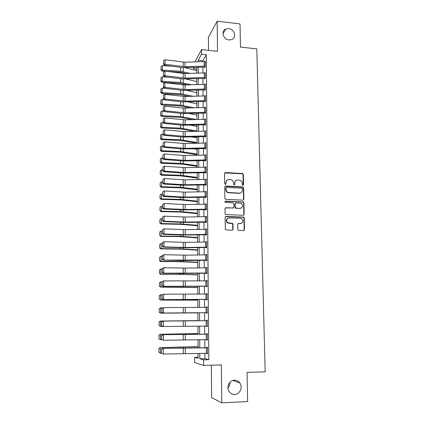 <?xml version="1.0" encoding="UTF-8"?>
<svg xmlns="http://www.w3.org/2000/svg" width="424" height="424" viewBox="0 0 424 424"><rect width="100%" height="100%" fill="white"/><g stroke="black" fill="none" stroke-linecap="round" stroke-linejoin="round"><path stroke-width="0.64" d="M242.926 185.277L243.572 184.641L243.365 174.487L242.411 173.485L225.457 172.568L224.524 173.48L224.667 183.709L225.34 184.419L225.997 183.772L225.981 182.447C226.135 180.587 227.137 179.612 228.971 179.516L231.329 179.787C232.654 180.375 233.37 181.382 233.47 182.818L233.497 184.143L234.17 184.848L234.817 184.207L234.795 182.887C234.949 181.032 235.935 180.057 237.758 179.967L240.053 180.221C241.394 180.794 242.12 181.806 242.231 183.258L242.258 184.573L242.926 185.277M243.143 185.251L243.063 174.72L242.348 173.766L224.704 172.913M225.605 184.376L225.981 182.447M234.408 184.816L234.795 182.887M234.44 380.158C229.421 380.111 226.082 387.107 229.093 391.469C230.471 393.504 232.331 394.506 234.673 394.484C239.841 394.49 243.058 387.197 239.825 382.936C238.452 381.07 236.661 380.143 234.44 380.158M228.743 28.609L225.69 29.081C220.708 31.132 223.209 39.58 228.928 39.951L231.663 39.602C236.958 37.778 234.615 29.018 228.743 28.609M237.758 229.416L238.733 230.433L243.551 230.577L244.484 229.617L244.245 218.005L243.705 217.114L226.087 216.394L225.139 217.348L225.298 229.05L225.759 229.903L232.161 230.243L233.11 229.278L233.025 224.275L232.527 223.4L227.836 222.759C225.854 220.385 226.262 218.758 229.061 217.878L240.387 218.265L241.558 218.599C243.662 220.936 243.307 222.579 240.488 223.528L238.606 223.469L237.668 224.423L237.758 229.416M204.877 353.34L204.914 358.651L208.825 359.706L203.594 359.849L203.631 365.43L194.627 362.562L194.605 357.326L198.114 358.312L198.093 353.372M194.897 61.872L201.548 49.613L217.523 51.315L217.157 21.2L240.021 23.935L240.493 47.09L256.801 48.877L265.159 371.8L247.06 372.399L247.653 401.608L221.8 402.8L221.339 364.905L203.631 365.43M201.548 49.613L201.575 54.161L198.199 60.282L198.204 61.756M208.825 359.706L206.308 54.654L201.575 54.161M242.941 200.139L243.864 199.211L243.636 187.832L242.978 186.889L225.648 186.004L224.709 186.926L224.868 198.395L225.446 199.307L242.941 200.139M243.938 202.842L244.171 214.337L243.244 215.281L225.6 214.528L225.086 213.643L225.017 208.677L225.96 207.728L232.946 208.004L233.884 207.06L233.825 203.79L232.861 202.778L225.308 202.402C224.736 201.792 224.826 201.358 225.579 201.108L243.344 201.925L243.938 202.842L243.636 203.032L243.864 214.507L244.171 214.337M211.353 365.202L211.645 397.638L221.8 402.8M217.157 21.2L208.391 37.333L208.513 50.355M206.308 54.654L202.826 60.754L202.831 61.602M202.868 67.151L202.911 72.965M202.948 78.509L202.99 84.424M203.027 89.962L203.07 95.967M203.112 101.5L203.154 107.606M203.191 113.134L203.234 119.34M203.276 124.857L203.319 131.164M203.356 136.676L203.403 143.089M203.441 148.591L203.488 155.11M203.525 160.601L203.573 167.226M203.61 172.711L203.658 179.442M203.695 184.917L203.743 191.759M203.78 197.224L203.833 204.177M203.87 209.631L203.918 216.696M203.955 222.144L204.008 229.32M204.045 234.758L204.098 242.051M204.135 247.478L204.188 254.893M204.225 260.304L204.278 267.836M204.315 273.236L204.368 280.889M204.41 286.279L204.463 294.055M204.501 299.434L204.554 307.336M204.596 312.695L204.649 320.708M204.686 326.114L204.744 334.16M204.781 339.666L204.84 347.722M204.209 66.091L204.177 61.554L205.227 61.586L205.258 66.123L185.044 66.732L165.037 64.278L164.433 65.259L182.537 67.612L204.379 67.103L204.681 67.564L205.264 66.579L205.221 61.136L204.972 61.565M204.294 77.491L204.262 72.923L205.311 72.955L205.349 77.523L185.055 78.117L164.968 75.769L164.358 76.712L182.537 78.959L204.463 78.461L204.766 78.928L205.354 77.984L205.311 72.499L205.046 72.933M204.384 88.987L204.347 84.376L205.402 84.408L205.439 89.019L185.065 89.591L164.894 87.355L164.289 88.256L182.537 90.397L204.548 89.915L204.85 90.381L205.444 89.48L205.402 83.947L205.121 84.387M204.469 100.573L204.432 95.925L205.497 95.957L205.529 100.599L185.076 101.156L164.825 99.036L164.215 99.894L182.537 101.924L204.633 101.453L204.94 101.924L205.534 101.066L205.492 95.49L205.195 95.935M204.554 112.249L204.522 107.569L205.587 107.595L205.624 112.275L185.087 112.816L164.751 110.807L164.141 111.623L182.537 113.547L204.723 113.086L205.031 113.563L205.624 112.747L205.582 107.129L205.264 107.574M204.644 124.02L204.607 119.303L205.677 119.324L205.714 124.047L185.097 124.566L164.682 122.679L164.067 123.453L182.537 125.26L204.813 124.815L205.121 125.292L205.72 124.518L205.672 118.853L205.338 119.308M204.734 135.887L204.697 131.127L205.773 131.154L205.81 135.908L185.103 136.411L164.607 134.641L163.993 135.373L182.537 137.069L204.903 136.634L205.211 137.116L205.81 136.385L205.767 130.677L205.402 131.133M204.824 147.849L204.787 143.052L205.863 143.073L205.9 147.87L185.113 148.352L164.533 146.709L163.913 147.393L182.537 148.967L204.993 148.548L205.301 149.036L205.905 148.352L205.863 142.597L205.47 143.058M204.914 159.912L204.877 155.073L205.958 155.094L205.995 159.928L185.124 160.389L164.459 158.868L163.839 159.509L182.537 160.966L205.084 160.564L205.391 161.051L206 160.41L205.953 154.612L205.529 155.073M205.004 172.07L204.967 167.194L206.053 167.21L206.091 172.086L185.134 172.526L164.385 171.132L163.759 171.72L182.532 173.061L205.174 172.674L205.486 173.162L206.096 172.573L206.048 166.722L205.587 167.194M205.094 184.323L205.057 179.41L206.149 179.426L206.191 184.339L185.145 184.763L164.311 183.497L163.685 184.037L182.532 185.256L205.264 184.88L205.582 185.378L206.191 184.832L206.149 178.933L205.635 179.41M205.19 196.683L205.152 191.728L206.25 191.743L206.287 196.694L185.156 197.096L164.236 195.962L163.606 196.455L182.532 197.552L205.672 197.192L205.672 197.69L206.292 197.192L206.244 191.245L205.677 191.728M205.725 204.13L206.345 204.156L206.382 209.154L185.166 209.536L164.157 208.529L163.526 208.979L182.532 209.944L205.767 209.604L205.767 210.103L206.387 209.657L206.34 203.658L205.725 204.145M205.375 221.71L205.338 216.669L206.44 216.68L206.483 221.715L185.177 222.075L164.083 221.206L163.447 221.604L185.431 222.478L205.863 222.118L205.863 222.616L206.488 222.224L206.44 216.176L205.82 216.669M205.47 234.377L205.433 229.299L206.541 229.304L206.583 234.382L185.187 234.721L164.003 233.99L163.367 234.334L182.532 235.044L205.958 234.732L205.963 235.235L206.583 234.891L206.536 228.796L205.916 229.294M205.566 247.155L205.529 242.03L206.642 242.035L206.684 247.155L185.198 247.473L163.924 246.879L163.288 247.171L185.458 247.77L206.053 247.452L206.059 247.961L206.684 247.669L206.636 241.521L206.011 242.024M205.661 260.034L205.624 254.872L206.742 254.872L206.785 260.034L163.203 260.119L182.532 260.559L206.154 260.278L206.154 260.792L206.79 260.553L206.737 254.358L206.112 254.866M205.762 273.024L205.72 267.814L206.843 267.814L206.886 273.024L163.123 273.178L182.532 273.48L206.25 273.215L206.255 273.734L206.891 273.544L206.843 267.295L206.212 267.814M205.857 286.126L205.82 280.874L206.949 280.868L206.986 286.121L163.039 286.343L206.35 286.258L206.356 286.783L206.992 286.651L206.944 280.344L206.308 280.508L206.308 280.868M205.958 299.339L205.916 294.039L207.05 294.033L207.092 299.333L162.959 299.625L206.451 299.413L206.456 299.943L207.097 299.863L207.044 293.509L206.409 293.609L206.409 294.039M206.059 312.663L206.016 307.321L207.156 307.31L207.198 312.658L162.874 313.018L206.552 312.679L206.557 313.214L207.203 313.193L207.151 306.78L206.509 306.828L206.514 307.315M206.658 326.098L206.658 326.597L207.304 326.634L207.257 320.168L206.61 320.157L206.615 320.692L207.262 320.687M206.758 339.656L206.764 340.096L207.416 340.191L207.363 333.667L206.716 333.603L206.716 334.144L207.368 334.133M206.864 353.33L206.87 353.711L207.522 353.865L207.469 347.288L206.817 347.161L206.822 347.707L207.474 347.691M227.969 387.949C229.411 386.381 230.057 384.504 229.898 382.326M198.109 357.236L194.605 357.326M196.699 69.075L193.514 68.762L193.508 67.464M199.784 353.367L199.815 358.789L203.594 359.849M198.236 67.305L198.268 73.119M198.294 78.663L198.326 84.572M198.358 90.105L198.39 96.11M198.421 101.643L198.453 107.744M198.485 113.266L198.517 119.473M198.549 124.99L198.58 131.297M198.612 136.804L198.644 143.211M198.676 148.713L198.713 155.226M198.739 160.717L198.777 167.337M198.808 172.817L198.84 179.548M198.872 185.023L198.909 191.86M198.941 197.324L198.978 204.273M199.004 209.726L199.047 216.791M199.073 222.229L199.11 229.411M199.142 234.838L199.179 242.131M199.211 247.552L199.254 254.962M199.28 260.373L199.322 267.904M199.349 273.3L199.391 280.953M199.423 286.338L199.466 294.113M199.492 299.482L199.534 307.384M199.566 312.742L199.609 320.751M199.635 326.157L199.683 334.192M199.709 339.704L199.752 347.749M194.245 67.443L193.514 68.762M198.061 347.76L198.024 339.714M197.997 334.202L197.955 326.167M197.934 320.767L197.891 312.758M197.865 307.4L197.828 299.503M197.801 294.129L197.764 286.359M197.738 280.974L197.701 273.321M197.674 267.926L197.637 260.394M197.611 254.988L197.573 247.579M197.547 242.157L197.51 234.864M197.483 229.437L197.452 222.261M197.425 216.818L197.388 209.758M197.361 204.304L197.33 197.356M197.303 191.897L197.266 185.055M197.239 179.585L197.208 172.854M197.181 167.374L197.149 160.754M197.123 155.269L197.091 148.75M197.065 143.254L197.033 136.846M197.006 131.339L196.975 125.032M196.948 119.52L196.916 113.314M196.89 107.791L196.863 101.686M196.831 96.158L196.805 90.153M196.778 84.62L196.747 78.71M196.72 73.167L196.694 67.358M202.826 60.754L198.199 60.282M204.914 358.651L199.815 358.789M244.447 229.909L244.166 229.903M205.82 216.595L206.44 216.616M232.008 223.453L232.633 223.475M205.916 229.167L206.541 229.188M206.011 241.839L206.642 241.855M206.112 254.623L206.742 254.633M206.207 267.507L206.843 267.518M206.308 280.508L206.944 280.508M206.409 293.609L207.05 293.609M206.509 306.828L207.151 306.828M206.658 326.597L207.304 326.586M206.764 340.096L207.41 340.085M206.87 353.711L207.522 353.696M235.755 180.651L234.504 183.104M226.898 180.253L225.701 182.67M243.291 200.086L243.562 199.402L243.328 188.044L242.676 187.101L224.927 186.311M242.343 188.823L241.669 188.118L226.718 187.408L226.061 188.055L226.082 189.459C226.167 190.811 226.814 191.796 228.027 192.422L239.417 193.169C241.24 193.063 242.226 192.083 242.369 190.222L242.343 188.823M226.183 187.662L226.061 188.055M240.975 192.788L239.115 193.371L227.746 192.629C226.533 192.003 225.886 191.017 225.801 189.671L225.78 188.267M243.546 215.238L243.864 214.507M233.301 207.946L225.298 207.977M243.636 203.032L242.671 202.025L225.065 201.336M240.148 208.279C243.026 207.272 243.328 205.624 241.06 203.329L236.094 202.911L235.161 203.843L235.214 207.113L236.184 208.126L239.846 208.46L241.304 208.036M235.437 203.154L235.161 203.843M239.846 208.46L235.479 208.2L234.923 207.294L234.864 204.029M241.5 223.342L238.018 223.66M227.614 218.291C225.844 219.717 225.822 221.259 227.55 222.918L229.146 223.162M232.442 230.211L232.813 229.426L232.734 224.434L231.758 223.411L228.854 223.321M243.795 230.55L244.171 229.76L243.938 218.169L243.397 217.279L225.451 216.616M161.072 66.499L160.956 70.018L161.072 66.499L162.387 65.614L172.277 66.276M185.283 67.739L196.709 70.585M162.387 65.614L162.355 70.093L180.672 71.296L190.217 73.384M161.051 69.631L162.355 70.093L162.116 71.062L160.956 70.018M186.2 73.516L180.364 72.26L166.457 71.349M164.857 71.243L162.116 71.062M204.177 61.554L185.039 62.206L165.063 59.705L165.037 64.278L163.622 63.722L163.643 60.526L163.622 63.722M163.383 64.119L164.433 65.259M165.063 59.705L163.643 60.526M160.988 77.714L160.871 81.244L160.988 77.714L162.307 76.834L168.54 77.232M186.109 79.055L196.763 81.588M162.307 76.834L162.275 81.344L180.666 82.489L191.526 84.784M160.966 80.867L162.275 81.344L162.037 82.277L160.871 81.244M187.498 84.911L180.354 83.411L162.037 82.277M160.903 89.019L160.786 92.554L160.903 89.019L162.228 88.139L164.369 88.266M187.026 90.46L196.816 92.671M162.228 88.139L162.196 92.686L180.656 93.773L192.984 96.28M160.882 92.199L162.196 92.686L161.957 93.577L160.786 92.554M188.95 96.402L180.343 94.653L161.957 93.577M160.818 100.409L160.701 103.954L160.818 100.409L162.148 99.534L163.961 99.635M188.055 101.951L196.874 103.843M162.148 99.534L162.116 104.113L180.651 105.141L194.627 107.86M160.797 103.615L162.116 104.113L161.878 104.961L160.701 103.954M190.577 107.977L180.338 105.984L161.878 104.961M204.76 78.472L205.036 78.498M204.262 72.923L185.049 73.553L164.994 71.163L164.968 75.769L163.547 75.207L163.569 71.985L163.547 75.207M163.309 75.589L164.358 76.712M164.994 71.163L163.569 71.985M204.85 89.92L205.137 89.946M204.347 84.376L185.06 84.991L164.925 82.712L164.894 87.355L163.473 86.782L163.494 83.533L163.473 86.782M163.229 87.148L164.289 88.256M164.925 82.712L163.494 83.533M204.935 101.463L205.243 101.49M204.432 95.925L185.071 96.518L164.851 94.351L164.825 99.036L163.394 98.453L163.415 95.177L163.394 98.453M163.155 98.797L164.215 99.894M164.851 94.351L163.415 95.177M160.733 111.888L160.617 115.439L160.733 111.888L162.069 111.014L163.622 111.099M189.215 113.537L196.927 115.1M162.069 111.014L162.037 115.635L180.645 116.605L196.471 119.531M160.712 115.116L162.037 115.635L161.793 116.441L160.617 115.439M192.417 119.648L180.327 117.4L161.793 116.441M205.025 113.097L205.354 113.123M204.522 107.569L183.21 108.072L164.782 106.09L164.751 110.807L163.32 110.213L163.341 106.912L163.32 110.213M163.076 110.542L164.141 111.623M164.782 106.09L163.341 106.912M160.648 123.458L160.526 127.02L160.648 123.458L161.989 122.589L163.267 122.653M190.524 125.213L196.98 126.442M161.989 122.589L161.957 127.248L180.635 128.154L197.006 131.005M160.622 126.718L161.957 127.248L161.714 128.006L160.526 127.02M194.51 131.408L180.317 128.907L161.714 128.006M160.564 135.124L160.442 138.69L160.564 135.124L161.904 134.254L162.917 134.302M192.024 136.978L197.038 137.874M161.904 134.254L161.873 138.95L180.629 139.793L197.059 142.469M160.537 138.404L161.873 138.95L161.629 139.666L160.442 138.69M196.911 143.259L180.311 140.503L161.629 139.666M160.473 146.879L160.352 150.456L160.473 146.879L161.825 146.015L162.837 146.057M193.752 148.835L197.096 149.391M161.825 146.015L161.793 150.748L180.619 151.527L197.118 154.029M160.447 150.186L161.793 150.748L161.544 151.421L160.352 150.456M197.123 154.792L180.301 152.195L161.544 151.421M160.383 158.724L160.267 162.312L160.383 158.724L161.74 157.871L162.758 157.908M195.761 160.791L197.149 161.003M161.74 157.871L161.708 162.636L180.613 163.351L197.176 165.673M160.362 162.063L161.708 162.636L161.464 163.267L160.267 162.312M197.176 166.383L182.06 164.13L161.464 163.267M160.298 170.671L160.177 174.269L160.298 170.671L161.655 169.817L162.678 169.854M161.655 169.817L161.624 174.624L180.603 175.276L197.229 177.412M160.272 174.031L161.624 174.624L161.38 175.207L160.177 174.269M197.234 178.069L180.285 175.849L161.38 175.207M205.115 124.82L205.465 124.847M204.607 119.303L185.092 119.854L164.708 117.92L164.682 122.679L163.24 122.075L163.261 118.741L163.24 122.075M162.996 122.382L164.067 123.453M164.708 117.92L163.261 118.741M205.205 136.639L205.582 136.666M204.697 131.127L185.103 131.663L164.639 129.845L164.607 134.641L163.161 134.026L163.182 130.672L163.161 134.026M162.917 134.318L163.993 135.373M164.639 129.845L163.182 130.672M205.296 148.554L205.704 148.58M204.787 143.052L185.113 143.566L164.565 141.87L164.533 146.709L163.081 146.079L163.102 142.692L163.081 146.079M162.837 146.354L163.913 147.393M164.565 141.87L163.102 142.692M205.391 160.569L205.831 160.595M204.877 155.073L185.118 155.566L164.491 153.992L164.459 158.868L163.002 158.226L163.023 154.818L163.002 158.226M162.758 158.486L163.839 159.509M164.491 153.992L163.023 154.818M205.481 172.679L205.963 172.701M204.967 167.194L185.129 167.66L164.417 166.213L164.385 171.132L162.922 170.48L162.943 167.04L162.922 170.48M242.327 173.554L242.661 173.533L242.348 173.766M162.673 170.718L163.759 171.72M164.417 166.213L162.943 167.04M160.208 182.712L160.087 186.316L160.208 182.712L161.576 181.859L162.599 181.896M161.576 181.859L161.539 186.708L180.597 187.291L197.287 189.242M160.182 186.099L161.539 186.708L161.295 187.244L160.087 186.316M197.293 189.846L180.274 187.821L161.295 187.244M205.576 184.885L206.101 184.912M205.057 179.41L185.14 179.856L164.342 178.536L164.311 183.497L162.843 182.829L162.864 179.363L162.843 182.829M162.593 183.051L163.685 184.037M164.342 178.536L162.864 179.363M160.118 194.849L159.996 198.464L160.118 194.849L161.491 194.001L162.519 194.033M161.491 194.001L161.454 198.888L180.587 199.402L197.346 201.167M160.092 198.268L161.454 198.888L161.205 199.375L159.996 198.464M197.351 201.718L180.264 199.884L161.205 199.375M205.672 197.192L206.255 197.218M205.152 191.728L185.15 192.152L164.263 190.964L164.236 195.962L162.758 195.284L162.779 191.786L162.758 195.284M162.509 195.485L163.606 196.455M164.263 190.964L162.779 191.786M160.023 207.087L159.901 210.707L160.023 207.087L161.401 206.244L162.44 206.271M161.401 206.244L161.369 211.168L180.582 211.613L197.404 213.187M160.002 210.532L161.369 211.168L161.12 211.608L159.901 210.707M197.409 213.685L180.253 212.048L161.12 211.608M205.767 209.604L206.387 209.626M206.345 204.161L185.161 204.548L164.189 203.488L164.157 208.529L162.678 207.845L162.699 204.315L162.678 207.845M162.424 208.025L163.526 208.979M164.189 203.488L162.699 204.315M159.933 219.425L159.811 223.051L159.933 219.425L161.316 218.583L162.355 218.604M161.316 218.583L161.284 223.549L180.571 223.925L197.467 225.303M159.906 222.897L161.284 223.549L161.035 223.941L159.811 223.051M197.467 225.743L180.242 224.312L161.035 223.941M205.863 222.118L206.488 222.134M205.338 216.669L185.171 217.046L164.109 216.123L164.083 221.206L162.593 220.507L162.615 216.95L162.593 220.507M162.339 220.666L163.447 221.604M164.109 216.123L162.615 216.95M159.843 231.859L159.716 235.5L159.843 231.859L161.231 231.027L162.27 231.043M161.231 231.027L161.194 236.03L180.566 236.338L197.526 237.514M159.816 235.362L161.194 236.03L160.945 236.369L159.716 235.5M197.526 237.901L180.237 236.672L160.945 236.369M205.958 234.732L206.583 234.748M205.433 229.299L185.182 229.649L164.035 228.865L164.003 233.99L162.509 233.274L162.53 229.686L162.509 233.274M162.254 233.412L163.367 234.334M164.035 228.865L162.53 229.686M159.747 244.399L159.625 248.045L159.747 244.399L161.141 243.572L162.191 243.583M161.141 243.572L161.104 248.618L180.555 248.851L197.584 249.826M159.721 247.929L161.104 248.618L160.855 248.904L159.625 248.045M197.584 250.155L180.227 249.137L160.855 248.904M206.053 247.452L206.684 247.468M162.196 242.661L163.956 241.707L163.924 246.879L162.424 246.153L162.45 242.533L162.424 246.153M205.529 242.03L185.193 242.358L163.956 241.707L162.45 242.533M162.169 246.27L163.288 247.171M159.652 257.045L159.53 260.696L159.652 257.045L161.051 256.218L162.106 256.228M161.051 256.218L161.019 261.306L180.544 261.465L197.648 262.239M159.625 260.601L161.019 261.306L160.765 261.544L159.53 260.696M197.648 262.504L180.216 261.698L160.765 261.544M159.557 269.791L159.435 273.454L159.557 269.791L160.966 268.97L162.021 268.975M160.966 268.97L160.929 274.1L197.706 274.752M159.53 273.379L160.929 274.1L160.675 274.286L159.435 273.454M197.706 274.959L180.205 274.365L160.675 274.286M159.461 282.644L159.334 286.317L159.461 282.644L160.876 281.827L161.936 281.827M160.876 281.827L160.839 287L197.769 287.366M159.435 286.264L160.839 287L159.334 286.317M197.769 287.509L160.585 287.133M159.265 295.645L159.239 299.286L159.265 295.645L160.781 294.791L162.254 294.791M159.366 295.608L160.781 294.791L160.749 300.012L197.828 300.081M159.339 299.254L160.749 300.012L159.239 299.286M197.833 300.166L160.495 300.086M159.17 308.693L159.239 312.356L159.17 308.693L160.436 307.909L162.604 307.856M159.27 308.677L160.691 307.866L160.654 313.129L197.891 312.901L160.399 313.151L159.143 312.366M159.239 312.356L160.399 313.151M197.929 320.629L160.346 321.042L197.929 320.645M159.17 321.858L159.042 325.553L159.17 321.858L160.601 321.053L160.564 326.358L162.509 326.337M159.143 325.568L160.309 326.321L159.042 325.553M159.069 321.848L160.346 321.042M197.992 333.556L160.251 334.282L197.992 333.635M159.069 335.151L158.942 338.856L159.069 335.151L160.505 334.351L160.468 339.698L161.984 339.677M159.042 338.893L160.214 339.608L158.942 338.856M158.974 335.119L160.251 334.282M198.056 346.588L160.155 347.632L198.056 346.737M158.968 348.555L158.841 352.27L158.968 348.555L160.41 347.76L160.373 353.155L161.459 353.134M160.373 353.155L158.942 352.328M158.873 348.502L160.155 347.632M206.154 260.278L206.785 260.288M162.111 255.593L163.876 254.665L163.844 259.875L162.339 259.138L162.36 255.492L162.339 259.138M205.624 254.872L185.203 255.174L163.876 254.665L162.36 255.492M162.085 259.234L163.203 260.119M206.25 273.215L206.886 273.22M162.021 268.641L163.797 267.729L163.765 272.987L162.254 272.235L162.275 268.556L162.254 272.235M205.72 267.814L185.219 268.095L163.797 267.729L162.275 268.556M162 272.309L163.123 273.178M206.35 286.258L206.992 286.264M161.936 281.796L163.717 280.905L163.685 286.211L162.164 285.442L162.191 281.732L162.164 285.442M205.82 280.874L163.717 280.905L162.191 281.732M161.91 285.495L163.039 286.343M206.451 299.413L207.092 299.413M161.846 295.062L163.638 294.198L163.606 299.545L162.079 298.766L162.101 295.024L162.079 298.766M205.916 294.039L163.638 294.198L162.101 295.024M161.82 298.798L162.959 299.625M206.552 312.679L207.198 312.674M161.756 308.444L163.553 307.601L163.521 312.997L161.989 312.202L162.016 308.428L161.989 312.202M206.016 307.321L163.553 307.601L162.016 308.428M161.73 312.212L162.874 313.018M206.159 326.104L206.117 320.714L207.262 320.703L207.304 326.093L162.79 326.528L161.639 325.743L161.666 321.943L161.639 325.743M206.117 320.714L162.821 321.111L206.615 320.692M161.926 321.949L163.473 321.122L163.441 326.56L161.899 325.754M162.821 321.111L161.666 321.943M206.26 339.661L206.218 334.223L207.368 334.207L207.41 339.645L163.357 340.244L161.549 339.391L161.576 335.554L161.549 339.391M206.218 334.223L162.737 334.69L206.716 334.144M161.836 335.585L163.388 334.759L163.357 340.244L161.809 339.423M162.737 334.69L161.576 335.554M206.361 353.33L206.324 347.85L207.474 347.834L207.516 353.314L163.272 354.051L161.459 353.155L161.486 349.286L161.459 353.155M206.324 347.85L162.652 348.39L206.822 347.707M161.745 349.339L163.304 348.512L163.272 354.051L161.719 353.213M162.652 348.39L161.486 349.286M243.265 184.853L243.572 184.641M225.722 183.995L225.997 183.772M234.525 184.424L234.817 184.207M225.181 172.807L225.457 172.568M242.109 173.718L242.411 173.485M243.063 174.72L243.365 174.487M225.372 186.221L225.648 186.004M242.374 187.037L242.676 186.825M243.328 188.044L243.636 187.832M243.562 199.402L243.864 199.211M225.801 189.671L226.082 189.459M228.891 192.909L229.177 192.703M239.115 193.371L239.417 193.169M225.679 207.914L225.96 207.728M232.654 208.184L232.946 208.004M225.298 201.299L225.579 201.108M242.671 202.025L242.978 201.835M234.923 207.294L235.214 207.113M235.887 208.306L236.184 208.126M238.304 223.623L238.606 223.469M240.185 223.681L240.488 223.528M231.758 223.411L232.05 223.257M232.734 224.434L233.025 224.275M232.813 229.426L233.11 229.278M225.807 216.558L226.087 216.394M242.973 217.157L243.281 216.993M243.938 218.169L244.245 218.005M244.171 229.76L244.484 229.617M180.677 67.368L180.672 71.296M183.248 67.686L183.253 71.683M185.044 66.732L185.039 62.206M183.205 66.648L183.205 62.116M180.666 78.732L180.666 82.489M183.253 79.034L183.253 82.86M180.661 90.18L180.656 93.773M183.253 90.466L183.258 94.123M180.651 101.718L180.651 105.141M183.258 101.993L183.258 105.475M185.055 78.117L185.049 73.553M183.205 78.037L183.205 73.469M185.065 89.591L185.06 84.991M183.21 89.512L183.205 84.911M185.076 101.156L185.071 96.518M183.21 101.082L183.21 96.444M180.645 113.351L180.645 116.605M183.258 113.611L183.263 116.918M185.087 112.816L185.081 108.141M183.216 112.747L183.21 108.072M180.635 125.075L180.635 128.154M183.263 125.319L183.263 128.451M180.629 136.894L180.629 139.793M183.263 137.122L183.269 140.068M180.624 148.808L180.619 151.527M183.269 149.02L183.269 151.787M180.613 160.818L180.613 163.351M183.269 161.014L183.274 163.59M180.603 172.923L180.603 175.276M183.274 173.103L183.274 175.494M185.097 124.566L185.092 119.854M183.216 124.502L183.216 119.785M185.103 136.411L185.103 131.663M183.221 136.353L183.216 131.599M185.113 148.352L185.113 143.566M183.221 148.299L183.221 143.508M185.124 160.389L185.118 155.566M183.226 160.341L183.221 155.513M185.134 172.526L185.129 167.66M183.226 172.483L183.226 167.613M180.597 185.129L180.597 187.291M183.279 185.293L183.279 187.493M185.145 184.763L185.14 179.856M183.232 184.721L183.226 179.813M180.587 197.436L180.587 199.402M183.279 197.584L183.279 199.582M185.156 197.096L185.15 192.152M183.232 197.065L183.232 192.114M180.582 209.843L180.582 211.613M183.285 209.975L183.285 211.777M185.166 209.536L185.161 204.548M183.237 209.504L183.232 204.516M205.28 209.143L205.243 204.151M180.571 222.356L180.571 223.925M183.285 222.468L183.285 224.063M185.177 222.075L185.171 217.046M183.237 222.054L183.237 217.019M180.566 234.97L180.566 236.338M183.29 235.066L183.29 236.454M185.187 234.721L185.182 229.649M183.242 234.7L183.237 229.628M180.555 247.69L180.555 248.851M183.29 247.764L183.29 248.946M185.198 247.473L185.193 242.358M183.242 247.457L183.242 242.343M180.55 260.516L180.544 261.465M183.295 260.575L183.295 261.539M180.539 273.448L180.539 274.185M183.295 273.485L183.295 274.238M180.529 286.491L180.529 287.011M183.301 286.513L183.301 287.037M180.523 299.641L180.523 299.943M183.301 299.646L183.301 299.948M180.497 334.075L180.497 334.366M183.311 334.017L183.311 334.319M180.492 347.399L180.492 347.929M183.316 347.32L183.316 347.86M185.209 260.331L185.203 255.174M183.248 260.32L183.242 255.163M185.219 273.295L185.219 268.095M183.248 273.295L183.248 268.09M185.235 286.37L185.23 281.128M183.253 286.375L183.248 281.128M185.246 299.556L185.24 294.267M183.253 299.567L183.253 294.277M185.256 312.854L185.251 307.522M183.258 312.87L183.253 307.533M185.267 326.268L185.262 320.889M183.258 326.289L183.258 320.91M185.277 339.794L185.272 334.372M183.263 339.825L183.263 334.393M185.288 353.441L185.283 347.966M183.263 353.473L183.263 347.998M222.95 33.75L225.69 29.081M232.76 380.455L239.825 382.936M242.676 187.101L242.978 186.889M227.746 192.629L228.027 192.422M235.479 208.2L235.776 208.014M243.037 202.116L243.344 201.925M227.55 222.918L227.836 222.759M232.235 223.559L232.527 223.4M243.397 217.279L243.705 217.114"/></g></svg>
